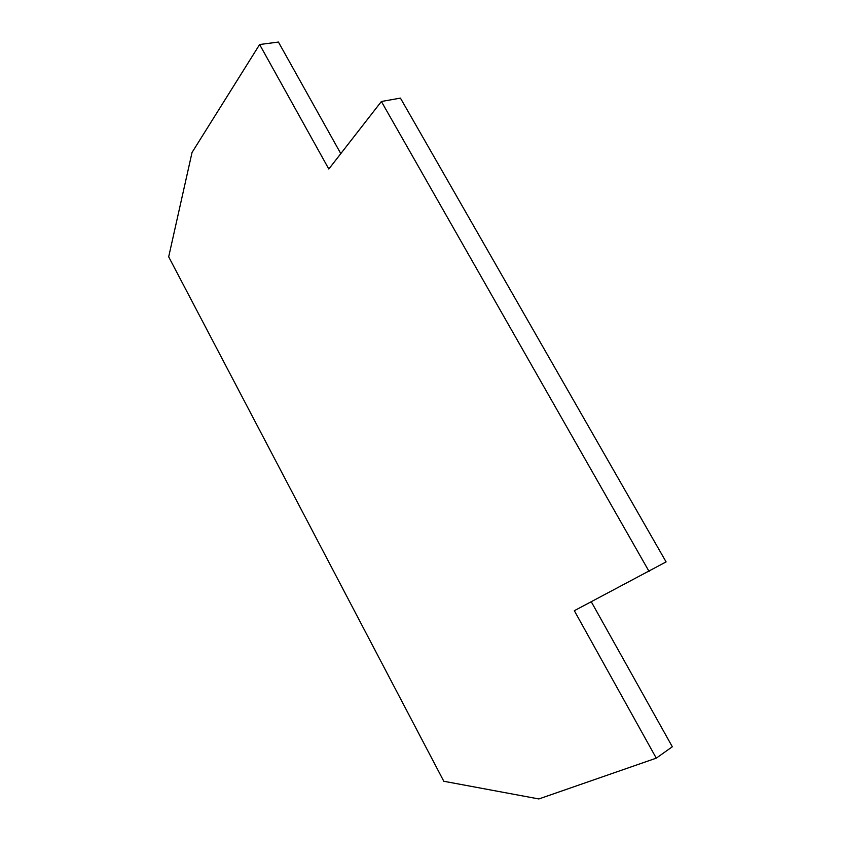 <?xml version="1.0" encoding="UTF-8"?>
<svg xmlns="http://www.w3.org/2000/svg" width="841" height="841" viewBox="0 0 841 841"><rect width="100%" height="100%" fill="white"/><g stroke="black" fill="none" stroke-linecap="round" stroke-linejoin="round"><path stroke-width="1.26" d="M259.627 44.531L192.042 152.473L168.684 256.82L443.806 781.268L538.85 798.95L656.274 758.151L574.319 610.713L666.093 561.904L400.432 98.113L381.383 101.498L328.81 169.02L259.627 44.531L278.424 42.05L340.794 153.63M656.274 758.151L672.316 746.755L591.307 601.82M649.115 571.523L381.383 101.498"/></g></svg>
